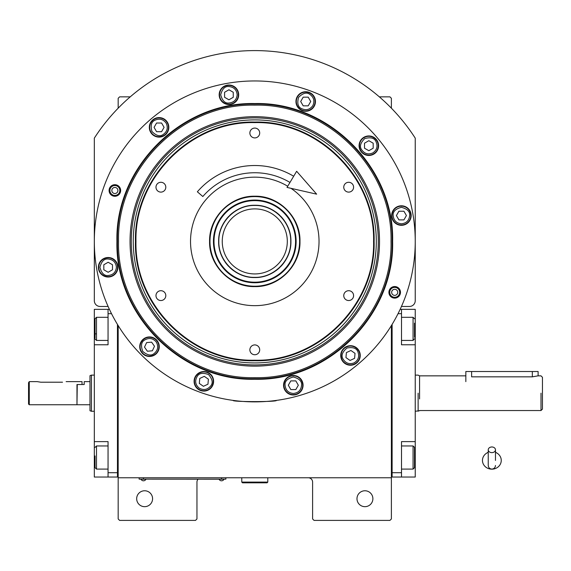 <?xml version="1.0" encoding="UTF-8"?>
<svg xmlns="http://www.w3.org/2000/svg" width="571" height="571" viewBox="0 0 571 571"><rect width="100%" height="100%" fill="white"/><g stroke="black" fill="none" stroke-linecap="round" stroke-linejoin="round"><path stroke-width="0.86" d="M118.176 325.584L118.176 477.763L391.385 477.763L391.385 518.96L389.943 520.402L314.05 520.402L312.601 518.96L312.601 482.095A4.34 4.34 0 0 0 308.269 477.763M118.176 477.763L118.176 518.96L119.617 520.402L195.51 520.402L196.959 518.96L196.959 482.095A4.34 4.34 0 0 1 198.066 479.205M372.884 498.719A7.951 7.951 0 0 0 364.933 490.767A7.951 7.951 0 0 0 356.982 498.719A7.951 7.951 0 0 0 364.933 506.67A7.951 7.951 0 0 0 372.884 498.719M391.385 449.934L391.385 406.402M391.385 477.763L391.385 325.584M401.463 306.463L409.457 306.463A5.781 5.781 0 0 0 415.238 300.681L415.238 138.146A190.814 190.814 0 0 0 94.322 138.146L94.322 300.681A5.781 5.781 0 0 0 100.103 306.463L108.097 306.463M152.578 498.719A7.951 7.951 0 0 0 144.627 490.767A7.951 7.951 0 0 0 136.676 498.719A7.951 7.951 0 0 0 144.627 506.67A7.951 7.951 0 0 0 152.578 498.719M118.176 108.183L118.176 98.298L119.617 96.856L130.231 96.856M379.337 96.856L389.943 96.856L391.385 98.298L391.385 108.183M224.424 479.133L221.534 479.133L225.873 479.133L225.873 477.763M140.58 479.133L221.534 479.205M221.534 477.763L221.534 479.133L143.471 479.133L143.471 477.763M139.138 477.763L139.138 479.133L143.471 479.205M141.158 479.205L145.783 479.205M219.221 479.205L223.846 479.205M392.634 241.412C394.54 315.078 328.446 381.164 254.78 379.265C181.121 381.164 115.028 315.078 116.927 241.412C115.028 167.746 181.121 101.652 254.78 103.558C328.446 101.659 394.54 167.746 392.634 241.412M392.113 241.412C394.004 314.792 328.161 380.629 254.78 378.737C181.4 380.629 115.563 314.792 117.455 241.412C115.563 168.031 181.4 102.188 254.78 104.079C328.161 102.188 394.004 168.031 392.113 241.412C394.004 168.031 328.161 102.188 254.78 104.079M236.915 400.871L233.096 400.399C231.747 401.998 277.813 401.998 276.464 400.399L272.645 400.871M400.478 292.338A5.781 5.781 0 0 1 394.697 298.119A5.781 5.781 0 0 1 388.915 292.338A5.781 5.781 0 0 1 394.697 286.549A5.781 5.781 0 0 1 400.478 292.338M120.652 190.486A5.781 5.781 0 0 1 114.871 196.267A5.781 5.781 0 0 1 109.082 190.486A5.781 5.781 0 0 1 114.871 184.704A5.781 5.781 0 0 1 120.652 190.486M94.322 241.412A160.458 160.458 0 0 0 254.78 401.87A160.458 160.458 0 0 0 415.238 241.412A160.458 160.458 0 0 0 254.78 80.954A160.458 160.458 0 0 0 94.322 241.412M360.244 355.469A9.757 9.757 0 0 0 350.487 345.712A9.757 9.757 0 0 0 340.73 355.469A9.757 9.757 0 0 0 350.487 365.226A9.757 9.757 0 0 0 360.244 355.469M303.073 385.232A9.757 9.757 0 0 0 293.316 375.475A9.757 9.757 0 0 0 283.559 385.232A9.757 9.757 0 0 0 293.316 394.989A9.757 9.757 0 0 0 303.073 385.232M213.611 381.321A9.757 9.757 0 0 0 203.854 371.564A9.757 9.757 0 0 0 194.097 381.321A9.757 9.757 0 0 0 203.854 391.085A9.757 9.757 0 0 0 213.611 381.321M159.259 346.697A9.757 9.757 0 0 0 149.495 336.933A9.757 9.757 0 0 0 139.738 346.697A9.757 9.757 0 0 0 149.495 356.454A9.757 9.757 0 0 0 159.259 346.697M117.904 267.264A9.757 9.757 0 0 0 108.147 257.507A9.757 9.757 0 0 0 98.39 267.264A9.757 9.757 0 0 0 108.147 277.021A9.757 9.757 0 0 0 117.904 267.264M168.83 127.354A9.757 9.757 0 0 0 159.073 117.59A9.757 9.757 0 0 0 149.316 127.354A9.757 9.757 0 0 0 159.073 137.111A9.757 9.757 0 0 0 168.83 127.354M238.685 94.779A9.757 9.757 0 0 0 228.928 85.022A9.757 9.757 0 0 0 219.171 94.779A9.757 9.757 0 0 0 228.928 104.536A9.757 9.757 0 0 0 238.685 94.779M315.463 101.495A9.757 9.757 0 0 0 305.706 91.738A9.757 9.757 0 0 0 295.949 101.495A9.757 9.757 0 0 0 305.706 111.252A9.757 9.757 0 0 0 315.463 101.495M378.602 145.705A9.757 9.757 0 0 0 368.837 135.948A9.757 9.757 0 0 0 359.08 145.705A9.757 9.757 0 0 0 368.837 155.462A9.757 9.757 0 0 0 378.602 145.705M411.17 215.553A9.757 9.757 0 0 0 401.413 205.796A9.757 9.757 0 0 0 391.656 215.553A9.757 9.757 0 0 0 401.413 225.309A9.757 9.757 0 0 0 411.17 215.553M135.977 241.412C134.342 304.893 191.292 361.85 254.78 360.215C318.268 361.85 375.226 304.893 373.584 241.412C375.226 177.924 318.268 120.966 254.78 122.608C191.292 120.966 134.342 177.924 135.977 241.412M135.448 241.412C133.807 305.178 191.014 362.385 254.78 360.744C318.547 362.385 375.754 305.178 374.112 241.412C375.754 177.645 318.547 120.431 254.78 122.08C191.014 120.431 133.807 177.645 135.448 241.412M254.78 286.613C230.627 287.234 208.965 265.565 209.578 241.412C208.965 217.258 230.627 195.589 254.78 196.21C278.941 195.589 300.603 217.258 299.982 241.412C300.603 265.565 278.941 287.234 254.78 286.613M290.974 188.316A64.259 64.259 0 0 1 254.78 305.663A64.259 64.259 0 0 1 190.528 241.412A64.259 64.259 0 0 1 287.713 186.232M160.886 192.113A4.918 4.918 0 0 0 165.804 187.202A4.918 4.918 0 0 0 160.886 182.285A4.918 4.918 0 0 0 155.976 187.202A4.918 4.918 0 0 0 160.886 192.113M160.886 300.532A4.918 4.918 0 0 0 165.804 295.621A4.918 4.918 0 0 0 160.886 290.703A4.918 4.918 0 0 0 155.976 295.621A4.918 4.918 0 0 0 160.886 300.532M254.78 354.741A4.918 4.918 0 0 0 259.698 349.83A4.918 4.918 0 0 0 254.78 344.913A4.918 4.918 0 0 0 249.87 349.83A4.918 4.918 0 0 0 254.78 354.741M348.674 300.532A4.918 4.918 0 0 0 353.592 295.621A4.918 4.918 0 0 0 348.674 290.703A4.918 4.918 0 0 0 343.756 295.621A4.918 4.918 0 0 0 348.674 300.532M348.674 192.113A4.918 4.918 0 0 0 353.592 187.202A4.918 4.918 0 0 0 348.674 182.285A4.918 4.918 0 0 0 343.756 187.202A4.918 4.918 0 0 0 348.674 192.113M254.78 137.911A4.918 4.918 0 0 0 259.698 132.993A4.918 4.918 0 0 0 254.78 128.075A4.918 4.918 0 0 0 249.87 132.993A4.918 4.918 0 0 0 254.78 137.911M109.918 190.486A4.946 4.946 0 0 1 114.871 185.539A4.946 4.946 0 0 1 119.817 190.486A4.946 4.946 0 0 1 114.871 195.432A4.946 4.946 0 0 1 109.918 190.486M117.904 190.486A3.033 3.033 0 0 0 114.871 187.452A3.033 3.033 0 0 0 111.83 190.486A3.033 3.033 0 0 0 114.871 193.519A3.033 3.033 0 0 0 117.904 190.486M399.643 292.338A4.946 4.946 0 0 1 394.697 297.284A4.946 4.946 0 0 1 389.75 292.338A4.946 4.946 0 0 1 394.697 287.384A4.946 4.946 0 0 1 399.643 292.338M391.663 292.338A3.033 3.033 0 0 0 394.697 295.371A3.033 3.033 0 0 0 397.73 292.338A3.033 3.033 0 0 0 394.697 289.297A3.033 3.033 0 0 0 391.663 292.338M293.316 393.469C298.29 392.948 301.031 390.2 301.559 385.232C302.023 381.335 299.283 378.587 293.316 376.988C287.356 378.587 284.608 381.335 285.079 385.232C285.6 390.2 288.348 392.948 293.316 393.469M293.316 394.625A9.393 9.393 -0 0 0 302.716 385.232A9.393 9.393 180 0 0 293.316 375.832A9.393 9.393 180 0 0 283.923 385.232A9.393 9.393 -0 0 0 293.316 394.625M290.817 380.893L288.312 385.232L290.817 389.565L295.821 389.565L298.326 385.232L295.821 380.893L290.817 380.893M401.413 223.796C406.381 223.268 409.129 220.527 409.65 215.553C410.121 211.663 407.373 208.915 401.413 207.316C395.453 208.915 392.705 211.663 393.176 215.553C393.697 220.527 396.445 223.268 401.413 223.796M401.413 224.953A9.393 9.393 -0 0 0 410.806 215.553A9.393 9.393 180 0 0 401.413 206.16A9.393 9.393 180 0 0 392.02 215.553A9.393 9.393 -0 0 0 401.413 224.953M398.908 211.22L396.402 215.553L398.908 219.892L403.918 219.892L406.424 215.553L403.918 211.22L398.908 211.22M116.391 267.264C115.863 262.296 113.122 259.548 108.147 259.027C104.257 258.556 101.51 261.304 99.911 267.264C101.51 273.224 104.257 275.971 108.147 275.507C113.122 274.979 115.863 272.231 116.391 267.264M117.547 267.264A9.393 9.393 -90 0 0 108.147 257.871A9.393 9.393 90 0 0 98.754 267.264A9.393 9.393 90 0 0 108.147 276.664A9.393 9.393 -90 0 0 117.547 267.264M103.815 269.769L108.147 272.274L112.487 269.769L112.487 264.758L108.147 262.26L103.815 264.758L103.815 269.769M372.963 152.842C377.003 149.902 378.009 146.147 375.975 141.587C374.433 137.975 370.686 136.969 364.719 138.567C360.358 142.928 359.352 146.683 361.707 149.823C364.641 153.863 368.395 154.869 372.963 152.842M373.541 153.842A9.393 9.393 -30 0 0 376.981 141.008A9.393 9.393 150 0 0 364.141 137.568A9.393 9.393 150 0 0 360.701 150.401A9.393 9.393 -30 0 0 373.541 153.842M364.505 143.2L364.505 148.21L368.837 150.708L373.177 148.21L373.177 143.2L368.837 140.694L364.505 143.2M312.844 105.614C314.871 101.053 313.864 97.298 309.825 94.358C306.684 92.01 302.937 93.009 298.569 97.377C296.97 103.337 297.976 107.091 301.588 108.633C306.149 110.66 309.903 109.661 312.844 105.614M313.843 106.192A9.393 9.393 -60 0 0 310.403 93.359A9.393 9.393 120 0 0 297.57 96.799A9.393 9.393 120 0 0 301.01 109.632A9.393 9.393 -60 0 0 313.843 106.192M300.696 101.495L303.201 105.835L308.212 105.835L310.717 101.495L308.212 97.156L303.201 97.156L300.696 101.495M237.165 94.779C236.644 89.811 233.896 87.063 228.928 86.542C225.031 86.071 222.283 88.819 220.684 94.779C222.283 100.739 225.031 103.487 228.928 103.016C233.896 102.495 236.644 99.747 237.165 94.779M238.321 94.779A9.393 9.393 -90 0 0 228.928 85.379A9.393 9.393 90 0 0 219.528 94.779A9.393 9.393 90 0 0 228.928 104.172A9.393 9.393 -90 0 0 238.321 94.779M224.589 97.284L228.928 99.789L233.261 97.284L233.261 92.274L228.928 89.768L224.589 92.274L224.589 97.284M166.211 123.229C163.27 119.189 159.523 118.183 154.955 120.217C151.344 121.759 150.344 125.506 151.936 131.473C156.304 135.834 160.058 136.84 163.192 134.485C167.239 131.551 168.238 127.797 166.211 123.229M167.21 122.651A9.393 9.393 -120 0 0 154.377 119.211A9.393 9.393 60 0 0 150.937 132.051A9.393 9.393 60 0 0 163.77 135.491A9.393 9.393 -120 0 0 167.21 122.651M156.568 131.687L161.579 131.687L164.084 127.354L161.579 123.015L156.568 123.015L154.07 127.354L156.568 131.687M199.129 388.073C203.504 390.493 207.33 389.822 210.606 386.053C213.226 383.127 212.548 379.301 208.586 374.576C202.784 372.463 198.958 373.141 197.109 376.596C194.69 380.971 195.361 384.797 199.129 388.073M198.465 389.022A9.393 9.393 35 0 0 211.555 386.717A9.393 9.393 -145 0 0 209.243 373.627A9.393 9.393 -145 0 0 196.16 375.932A9.393 9.393 35 0 0 198.465 389.022M204.297 376.339L199.757 378.452L199.322 383.441L203.419 386.31L207.958 384.197L208.394 379.208L204.297 376.339M353.97 362.935C358.253 360.365 359.58 356.711 357.96 351.986C356.732 348.26 353.085 346.932 347.004 348.003C342.279 351.972 340.951 355.619 343.021 358.952C345.598 363.235 349.245 364.562 353.97 362.935M354.463 363.984A9.393 9.393 -25 0 0 359.002 351.5A9.393 9.393 155 0 0 346.518 346.954A9.393 9.393 155 0 0 341.972 359.437A9.393 9.393 -25 0 0 354.463 363.984M346.39 352.6L345.947 357.589L350.052 360.458L354.591 358.338L355.026 353.356L350.922 350.48L346.39 352.6M156.247 341.965C152.971 338.196 149.145 337.525 144.77 339.945C141.315 341.793 140.637 345.619 142.75 351.422C147.475 355.39 151.301 356.061 154.227 353.442C157.996 350.166 158.667 346.34 156.247 341.965M157.196 341.301A9.393 9.393 -125 0 0 144.106 338.996A9.393 9.393 55 0 0 141.801 352.086A9.393 9.393 55 0 0 154.891 354.391A9.393 9.393 -125 0 0 157.196 341.301M147.382 351.229L152.371 350.794L154.484 346.254L151.615 342.157L146.626 342.593L144.506 347.132L147.382 351.229M254.78 105.164C181.978 103.287 116.662 168.602 118.54 241.412C116.655 314.214 181.978 379.529 254.78 377.652C327.583 379.529 392.905 314.214 391.028 241.412C392.905 168.609 327.583 103.287 254.78 105.164M379.515 241.412A124.735 124.735 0 0 0 254.78 116.677A124.735 124.735 0 0 0 130.045 241.412A124.735 124.735 0 0 0 254.78 366.147A124.735 124.735 0 0 0 379.515 241.412M131.273 241.412A123.507 123.507 0 0 1 254.78 117.904A123.507 123.507 0 0 1 378.288 241.412A123.507 123.507 0 0 1 254.78 364.919A123.507 123.507 0 0 1 131.273 241.412M376.296 241.412A121.516 121.516 0 0 0 254.78 119.896A121.516 121.516 0 0 0 133.264 241.412A121.516 121.516 0 0 0 254.78 362.928A121.516 121.516 0 0 0 376.296 241.412M290.725 241.412C291.224 222.205 273.987 204.968 254.78 205.467C235.573 204.968 218.343 222.205 218.836 241.412C218.343 260.619 235.573 277.849 254.78 277.356C273.987 277.849 291.224 260.619 290.725 241.412M290.917 241.412C291.417 222.098 274.094 204.775 254.78 205.267C235.473 204.775 218.143 222.098 218.643 241.412C218.143 260.719 235.473 278.048 254.78 277.549C274.094 278.048 291.417 260.719 290.917 241.412M254.78 273.937A32.526 32.526 0 0 0 287.306 241.412A32.526 32.526 0 0 0 254.78 208.886A32.526 32.526 0 0 0 222.255 241.412A32.526 32.526 0 0 0 254.78 273.937M254.145 196.602A44.809 44.809 0 0 0 209.971 242.04A44.809 44.809 0 0 0 255.415 286.221A44.809 44.809 0 0 0 299.589 240.776A44.809 44.809 0 0 0 254.145 196.602M254.195 200.071A41.34 41.34 0 0 0 213.44 241.997A41.34 41.34 0 0 0 255.365 282.752A41.34 41.34 0 0 0 296.121 240.826A41.34 41.34 0 0 0 254.195 200.071M255.358 282.188A40.784 40.784 0 0 1 214.004 241.99A40.784 40.784 0 0 1 254.202 200.635A40.784 40.784 0 0 1 295.557 240.834A40.784 40.784 0 0 1 255.358 282.188M254.366 205.275A36.137 36.137 0 0 0 254.273 205.275A36.137 36.137 0 0 0 248.428 205.831M247.036 206.11A36.137 36.137 0 0 0 241.612 207.758M240.298 208.301A36.137 36.137 0 0 0 235.295 210.977M234.117 211.762A36.137 36.137 0 0 0 229.735 215.36M228.735 216.359A36.137 36.137 0 0 0 225.131 220.749M224.346 221.926A36.137 36.137 0 0 0 221.669 226.93M221.127 228.236A36.137 36.137 0 0 0 219.478 233.667M219.207 235.052A36.137 36.137 0 0 0 218.65 240.705M218.65 242.118A36.137 36.137 0 0 0 219.207 247.764M219.478 249.156A36.137 36.137 0 0 0 221.127 254.58M221.669 255.894A36.137 36.137 0 0 0 224.346 260.897M225.131 262.075A36.137 36.137 0 0 0 228.735 266.457M229.735 267.456A36.137 36.137 0 0 0 234.117 271.061M235.295 271.846A36.137 36.137 0 0 0 240.298 274.523M241.612 275.065A36.137 36.137 0 0 0 247.036 276.707M255.194 205.275A36.137 36.137 0 0 1 261.14 205.831M262.524 206.11A36.137 36.137 0 0 1 267.956 207.758M269.262 208.301A36.137 36.137 0 0 1 274.266 210.977M275.443 211.762A36.137 36.137 0 0 1 279.833 215.36M280.832 216.359A36.137 36.137 0 0 1 284.429 220.749M285.214 221.926A36.137 36.137 0 0 1 287.891 226.93M288.434 228.236A36.137 36.137 0 0 1 290.082 233.667M290.361 235.052A36.137 36.137 0 0 1 290.917 240.876M290.917 241.947A36.137 36.137 0 0 1 290.361 247.764M290.082 249.156A36.137 36.137 0 0 1 288.434 254.58M287.891 255.894A36.137 36.137 0 0 1 285.214 260.897M284.429 262.075A36.137 36.137 0 0 1 280.832 266.457M279.833 267.456A36.137 36.137 0 0 1 275.443 271.061M274.266 271.846A36.137 36.137 0 0 1 269.262 274.523M267.956 275.065A36.137 36.137 0 0 1 262.524 276.707M261.14 276.985A36.137 36.137 0 0 1 255.294 277.549M415.238 397.83L415.238 390.093M391.385 475.593L392.113 475.593L392.113 472.702L401.506 472.702L401.506 441.619L415.238 441.619L415.238 477.035L392.113 477.035L392.113 324.399M401.506 472.702L401.506 477.035M415.238 441.619L415.238 344.77L401.506 344.77L401.506 313.686L398.037 313.686M400.143 309.354L401.506 309.354L401.506 313.686M415.238 344.77L415.238 309.354L401.506 309.354M401.506 445.958L413.069 445.958L413.069 469.091L401.506 469.091M414.517 448.135L414.517 467.642L413.069 469.091M401.506 317.305L413.069 317.305L413.069 340.43L401.506 340.43M414.517 323.193L414.517 337.247M413.069 340.43L414.517 338.789M94.322 388.558L94.322 396.295M117.455 324.399L117.455 477.035L108.055 477.035L108.055 441.619L94.322 441.619L94.322 344.77L108.055 344.77L108.055 309.354L94.322 309.354L94.322 328.867L95.043 328.867M109.418 309.354L108.055 309.354M111.523 313.686L108.055 313.686M118.176 475.593L117.455 475.593L117.455 472.702L108.055 472.702M94.322 441.619L94.322 477.035L108.055 477.035M94.322 344.77L94.322 328.867M95.043 467.521L95.043 455.958M95.043 467.642L96.492 469.091L96.492 445.958L108.055 445.958M95.043 338.082L95.043 318.746L96.492 317.305L96.492 322.529M108.055 340.43L96.492 340.43L96.492 317.305L108.055 317.305M95.043 326.826L95.043 329.967M95.043 333.857L96.492 333.857M76.978 404.468L77.263 384.519L84.201 384.519L84.201 381.628L89.99 381.628L89.99 375.654L91.431 375.126L91.431 389.579M94.322 411.263L91.431 411.263L91.431 375.126L94.322 375.126M91.431 396.809L91.431 411.263L89.99 410.735L89.99 375.654M77.263 404.76L89.99 404.76L89.99 410.742M89.99 404.76L89.99 381.628M419.578 398.922L419.578 390.293M419.578 410.735L415.238 411.263M542.45 409.093L542.45 393.198C542.45 372.685 542.45 372.685 542.45 393.198L542.45 409.093L541.001 410.542L419.578 410.542M471.617 371.514L471.617 376.839C464.166 375.754 464.166 375.754 471.617 376.839L532.329 376.839L538.11 375.846L538.11 371.514L465.836 371.514L465.836 381.628M538.11 375.846L541.001 375.846L542.45 377.295L542.45 393.198M541.001 393.198C541.001 370.815 541.001 370.815 541.001 393.198L541.001 410.542M465.836 375.846L419.578 375.846L419.578 393.198C419.578 370.565 419.578 370.565 419.578 393.198M419.578 375.846L418.129 375.126L415.238 375.126M418.129 393.198C418.129 369.887 418.129 369.887 418.129 393.198C418.129 369.887 418.129 369.887 418.129 393.198L418.129 411.263M241.769 477.763L241.769 482.095L242.497 482.823L267.071 482.823L267.792 482.095L241.769 482.095M267.792 477.763L267.792 482.095M491.852 452.632A3.612 2.834 0 0 0 495.471 449.798A3.612 2.834 0 0 0 491.852 446.972A3.612 2.834 0 0 0 488.241 449.798A3.612 2.834 0 0 0 491.852 452.632M495.471 460.419L495.471 449.798M488.241 452.353A9.393 8.736 180 0 0 486.521 453.231A9.393 8.736 180 0 0 482.888 463.024A9.393 8.736 180 0 0 491.852 469.162A9.393 8.736 180 0 0 500.824 463.024A9.393 8.736 180 0 0 497.191 453.231A9.393 8.736 180 0 0 495.471 452.353M289.975 182.449A68.663 68.663 0 0 0 202.826 196.517L197.359 191.792A75.893 75.893 0 0 1 293.672 176.239M316.648 194.161L287.006 187.416L296.642 171.279L316.648 194.161M40.841 382.213L37.222 381.628L40.841 382.213L62.517 382.213C67.178 381.578 67.178 381.578 62.517 382.213M66.136 381.628L82.038 381.628L82.038 384.519L76.978 384.519L76.978 404.76L29.271 404.76L28.55 404.04L28.55 382.72L29.271 381.628L28.55 382.72M29.271 404.76L29.271 381.628L37.222 381.628M415.238 457.521L414.517 457.521M415.238 328.867L414.517 328.867M94.322 457.521L95.043 457.521M532.329 376.839L532.329 371.514M141.158 479.533A2.748 2.748 0 0 0 145.783 479.533M219.221 479.533A2.748 2.748 0 0 0 223.846 479.533M414.517 447.407L413.069 445.958M414.517 318.746L413.069 317.305M108.055 469.091L96.492 469.091M95.043 447.407L96.492 445.958M95.043 338.988L96.492 340.43M488.241 449.798L488.241 465.472C488.455 467.67 489.661 468.877 491.852 469.091C494.051 468.877 495.257 467.67 495.471 465.472M488.241 452.125L486.521 453.231M495.471 452.125L497.191 453.231"/></g></svg>
